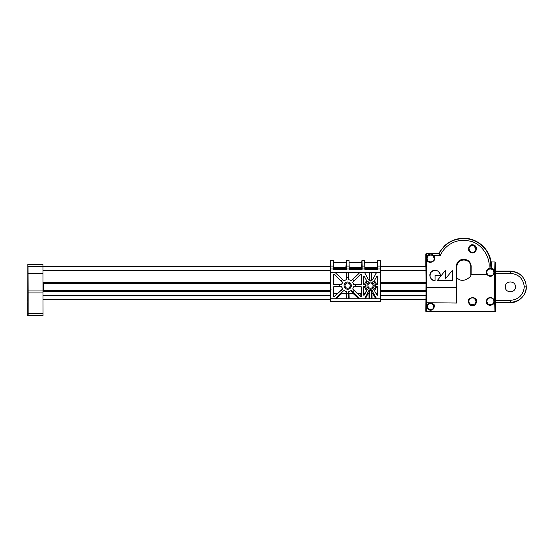 <?xml version="1.0" encoding="UTF-8"?>
<svg xmlns="http://www.w3.org/2000/svg" width="554" height="554" viewBox="0 0 554 554"><rect width="100%" height="100%" fill="white"/><g stroke="black" fill="none" stroke-linecap="round" stroke-linejoin="round"><path stroke-width="0.83" d="M345.052 285.622A2.638 2.638 90 0 0 347.69 288.26A2.638 2.638 90 0 0 350.329 285.622A2.638 2.638 90 0 0 347.69 282.983A2.638 2.638 90 0 0 345.052 285.622M347.614 288.26A2.638 2.638 90 0 0 350.176 285.622A2.638 2.638 90 0 0 347.614 282.983M372.953 286.411L373.091 286.411A2.638 2.638 90 0 0 373.091 284.832L372.953 286.411A2.638 2.638 90 0 1 370.508 288.26M367.946 285.622A2.638 2.638 90 0 0 370.584 288.26A2.638 2.638 90 0 0 373.223 285.622A2.638 2.638 90 0 0 370.584 282.983A2.638 2.638 90 0 0 367.946 285.622M351.326 285.622A3.636 3.636 -90 0 1 347.69 289.25A3.636 3.636 -90 0 1 344.062 285.622A3.636 3.636 -90 0 1 347.69 281.986A3.636 3.636 -90 0 1 351.326 285.622M374.22 285.622A3.636 3.636 -90 0 1 370.584 289.25A3.636 3.636 -90 0 1 366.956 285.622A3.636 3.636 -90 0 1 370.584 281.986A3.636 3.636 -90 0 1 374.22 285.622M342.344 282.672A0.499 0.499 90 0 0 342.254 282.062L342.407 282.062A0.499 0.499 -90 0 1 342.497 282.672L342.344 282.672A5.969 5.969 90 0 0 341.728 284.244A0.499 0.499 -90 0 1 341.243 284.624M342.497 288.565A5.969 5.969 -90 0 1 341.88 287L341.728 287A5.969 5.969 90 0 0 342.344 288.565L342.497 288.565A0.499 0.499 -90 0 1 342.407 289.174L337.621 293.288L333.903 293.288L333.404 292.768M342.344 288.565A0.499 0.499 -90 0 1 342.254 289.174M363.902 286.619L364.276 286.619A0.499 0.499 -90 0 1 364.761 287A5.969 5.969 90 0 0 366.582 290.061A0.499 0.499 -90 0 1 366.686 290.67L364.338 294.97A0.499 0.499 -90 0 1 363.403 294.728L363.403 287.111A0.499 0.499 -90 0 1 363.902 286.619L364.144 286.619A0.499 0.499 -90 0 1 364.629 287A5.969 5.969 90 0 0 366.443 290.061A0.499 0.499 -90 0 1 366.547 290.67L363.853 295.227M366.686 280.566A0.499 0.499 -90 0 1 366.582 281.176A5.969 5.969 90 0 0 364.761 284.244A0.499 0.499 -90 0 1 364.276 284.624L363.902 284.624A0.499 0.499 -90 0 1 363.403 284.126L363.403 276.508A0.499 0.499 -90 0 1 364.338 276.273L366.547 280.566A0.499 0.499 90 0 1 366.443 281.176A5.969 5.969 90 0 0 364.629 284.244L364.761 284.244M347.69 293.585L347.677 293.585A7.964 7.964 -90 0 1 346.686 293.523A7.964 7.964 90 0 0 348.688 293.523L348.674 298.26A0.499 0.499 -90 0 0 349.172 298.758L349.034 293.288L352.891 293.288L358.722 298.758L359.047 297.9A0.499 0.499 -90 0 1 358.736 298.758M376.201 298.024A0.499 0.499 -90 0 1 375.764 298.758L376.201 298.024L372.579 291.626L376.173 298.024M351.132 280.684A0.499 0.499 90 0 0 351.402 280.546L352.711 279.438A7.964 7.964 -90 0 1 354.089 280.878L352.933 281.986A0.499 0.499 -90 0 0 352.843 282.602A5.969 5.969 90 0 1 353.507 284.244A0.499 0.499 -90 0 0 353.985 284.624L355.592 284.624A7.964 7.964 -90 0 1 355.592 286.619L353.985 286.619A0.499 0.499 -90 0 0 353.507 287A5.969 5.969 90 0 1 352.843 288.641A0.499 0.499 -90 0 0 352.933 289.25L354.089 290.365A7.964 7.964 -90 0 1 352.711 291.799L351.409 290.691L353.341 292.547L353.244 293.142L350.744 290.753M370.584 290.601L370.571 290.601A4.979 4.979 -90 0 1 365.592 285.622A4.979 4.979 -90 0 1 370.571 280.643L370.584 280.643A4.979 4.979 -90 0 1 375.564 285.622A4.979 4.979 -90 0 1 370.584 290.601A4.979 4.979 -90 0 1 365.612 285.622A4.979 4.979 -90 0 1 370.584 280.643M358.736 272.478A0.499 0.499 -90 0 1 359.075 273.337L352.711 279.438M358.597 272.478A0.499 0.499 -90 0 1 358.944 273.337L351.402 280.546M375.764 272.478A0.499 0.499 -90 0 1 376.201 273.219L372.71 279.618A0.499 0.499 -90 0 1 372.143 279.86A5.969 5.969 -90 0 0 371.949 279.812A0.499 0.499 -90 0 1 371.568 279.327L371.568 272.977A0.499 0.499 -90 0 1 372.066 272.478M375.633 272.478A0.499 0.499 -90 0 1 376.069 273.219L372.71 279.618M364.636 262.229L377.606 262.485L377.108 267.402L365.162 267.402L364.809 266.799M349.103 262.485L361.977 262.485L361.478 267.402L349.532 267.402L349.179 266.799M333.473 262.471A0.499 0.499 90 0 0 333.48 262.485L346.347 262.485L345.848 267.402L333.903 267.402L333.55 266.799M330.267 299.506L330.267 301.549L380.543 301.549L380.404 260.235L377.62 260.235L377.752 269.196A0.499 0.499 -90 0 1 377.253 269.694L365.308 269.694A0.499 0.499 -90 0 1 364.809 269.196L364.802 266.065L362.115 266.065L362.122 269.196A0.499 0.499 -90 0 1 361.624 269.694L349.678 269.694A0.499 0.499 -90 0 1 349.186 269.196L349.172 266.065L346.485 266.065L346.492 269.196A0.499 0.499 -90 0 1 346.001 269.694L334.055 269.694A0.499 0.499 -90 0 1 333.556 269.196L333.425 260.235L330.399 260.235L330.274 266.654M330.433 266.654L330.606 282.582M330.489 264.916L330.516 266.176L330.586 264.937M330.35 299.506L330.316 301.445M330.419 290.545L330.433 288.807L330.475 290.545L43.884 290.545L43.884 283.579M330.558 290.545L330.724 301.445M380.543 298.758L330.766 298.758L330.766 301.549L330.309 301.549M330.766 298.758L330.752 272.478L380.543 272.478M333.556 268.953L330.766 268.953L330.766 272.478M330.766 268.953L330.634 260.235M330.281 283.579L330.281 290.545M372.953 284.832A2.638 2.638 90 0 0 370.508 282.983M373.091 286.411L373.091 284.832M341.728 284.244L341.88 284.244A5.969 5.969 -90 0 1 342.497 282.672M334.007 296.757A0.499 0.499 90 0 0 334.311 296.625A0.499 0.464 46.6 0 1 333.972 296.736A0.499 0.478 -1.1 0 1 333.889 296.729M348.688 293.523L348.688 291.916A0.499 0.499 -90 0 1 349.068 291.432A5.969 5.969 90 0 0 350.938 290.635A0.499 0.499 -90 0 1 351.555 290.691M368.798 279.874A0.499 0.499 90 0 0 368.867 279.86L368.999 279.86A5.969 5.969 -90 0 1 369.193 279.812L369.061 279.812A5.969 5.969 90 0 0 368.867 279.86A0.499 0.499 -90 0 1 368.431 279.618L364.941 273.219A0.499 0.499 -90 0 1 365.377 272.478M360.883 296.715A0.499 0.499 90 0 0 361.346 296.217A0.499 0.478 -1.1 0 1 360.848 296.702A0.499 0.464 -46.8 0 1 360.793 296.702M360.779 286.619A0.499 0.499 -90 0 1 361.277 287.111L361.277 292.768L360.779 293.288L356.831 293.128M336.271 298.758A0.499 0.499 -90 0 1 335.932 297.9L343.757 290.635A0.499 0.499 -90 0 1 344.373 290.587A5.969 5.969 90 0 0 346.312 291.432A0.499 0.499 -90 0 1 346.7 291.916L346.049 293.288L342.005 293.288L341.7 292.408M344.02 290.511A0.499 0.499 -90 0 1 344.221 290.587A5.969 5.969 90 0 0 346.167 291.432L346.312 291.432M369.061 291.432L369.193 291.432A5.969 5.969 -90 0 1 368.999 291.383L368.867 291.383A5.969 5.969 90 0 0 369.061 291.432A0.499 0.499 -90 0 1 369.442 291.916L368.943 293.288L369.054 298.758L369.573 298.26A0.499 0.499 -90 0 1 369.082 298.758M372.71 291.626A0.499 0.499 -90 0 0 372.143 291.383A5.969 5.969 -90 0 1 371.949 291.432A0.499 0.499 -90 0 0 371.568 291.916L371.568 298.26A0.499 0.499 -90 0 0 372.066 298.758M377.634 294.728L377.738 287.111A0.499 0.499 -90 0 0 377.239 286.619L377.108 286.619A0.499 0.499 -90 0 1 377.606 287.111L377.634 294.728L376.699 294.97M377.738 276.508A0.499 0.499 -90 0 0 376.803 276.273L374.462 280.566A0.499 0.499 -90 0 0 374.566 281.176A5.969 5.969 90 0 1 376.381 284.244A0.499 0.499 -90 0 0 376.865 284.624L377.239 284.624A0.499 0.499 -90 0 0 377.738 284.126L377.606 276.508L377.738 284.126M351.555 280.546A0.499 0.499 -90 0 1 350.938 280.608A5.969 5.969 -90 0 0 349.068 279.812A0.499 0.499 -90 0 1 348.688 279.327L348.674 272.977A0.499 0.499 -90 0 1 349.172 272.478M346.167 279.812A0.499 0.499 90 0 0 346.548 279.327L346.7 279.327A0.499 0.499 -90 0 1 346.312 279.812L346.167 279.812A5.969 5.969 90 0 0 344.221 280.656L344.373 280.656A0.499 0.499 -90 0 1 343.757 280.608L335.932 273.344A0.499 0.499 -90 0 1 336.271 272.478M341.88 284.244A0.499 0.499 -90 0 1 341.396 284.624L334.041 284.624A0.499 0.499 -90 0 1 333.543 284.126L333.543 274.985A0.499 0.499 -90 0 1 334.381 274.618L341.216 280.968A7.964 7.964 -90 0 1 342.587 279.514A7.964 7.964 -90 0 0 341.216 280.968L342.407 282.062M334.381 274.618L342.254 282.062M342.407 289.174L341.229 290.268A7.964 7.964 -90 0 0 342.566 291.729A7.964 7.964 -90 0 1 341.229 290.268L334.381 296.625A0.499 0.499 -90 0 1 333.543 296.258L333.543 287.111A0.499 0.499 -90 0 1 334.041 286.619L339.775 286.619A7.964 7.964 -90 0 1 339.789 284.624A7.964 7.964 -90 0 0 339.775 286.619L341.396 286.619A0.499 0.499 -90 0 1 341.88 287M341.728 287A0.499 0.499 90 0 0 341.243 286.619M333.556 268.552L333.903 269.196L345.848 269.196L345.855 269.694A0.499 0.499 90 0 0 346.347 269.196L345.848 269.196L345.848 268.552L346.347 268.552L346.347 265.823M377.108 269.694A0.499 0.499 90 0 0 377.606 269.196L377.108 269.196L377.108 269.694M346.077 262.471L346.361 260.235L346.485 266.065M349.172 266.065L349.048 260.235L346.361 260.235M349.532 267.402L349.532 268.552L361.478 268.552L361.478 269.694L361.977 269.196L361.977 265.823M361.707 262.471L361.991 260.235L362.115 266.065M364.802 266.065L364.677 260.235L361.991 260.235M346.548 291.916A0.499 0.499 90 0 0 346.167 291.432M346.686 298.758L346.7 291.916M349.034 293.288L348.535 292.768M352.891 293.288L353.244 293.142M369.082 272.478A0.499 0.499 -90 0 1 369.573 272.977L369.573 279.327A0.499 0.499 -90 0 1 369.193 279.812M369.061 279.812A0.499 0.499 90 0 0 369.442 279.327L369.573 279.327M360.848 274.528A0.499 0.499 -90 0 1 361.277 275.019L361.277 284.126A0.499 0.499 -90 0 1 360.779 284.624M354.082 280.871L360.571 274.666A0.499 0.499 -90 0 1 361.416 275.019L361.416 284.126A0.499 0.499 -90 0 1 360.917 284.624L355.592 284.624M355.592 286.619L360.917 286.619A0.499 0.499 -90 0 1 361.416 287.111L361.416 296.217A0.499 0.499 -90 0 1 360.571 296.577L354.082 290.372M346.7 279.327L346.7 277.72A7.964 7.964 -90 0 1 348.688 277.72M344.373 280.656A5.969 5.969 -90 0 1 346.312 279.812M350.786 290.635L351.409 290.691M365.342 298.758L368.216 293.288L367.801 292.533M365.377 298.758A0.499 0.499 -90 0 1 364.941 298.024L368.431 291.626A0.499 0.499 -90 0 1 368.867 291.362M369.193 291.432A0.499 0.499 -90 0 1 369.573 291.916L369.573 298.26M368.216 293.288L368.943 293.288M372.039 298.758L371.928 293.288L371.429 292.768M372.212 291.369A0.499 0.499 -90 0 1 372.579 291.626M371.928 293.288L372.655 293.288L373.071 292.533M372.212 279.874A0.499 0.499 90 0 0 372.579 279.618M377.738 294.728A0.499 0.499 -90 0 1 376.803 294.97L374.462 290.67A0.499 0.499 -90 0 1 374.566 290.061A5.969 5.969 90 0 0 376.381 287A0.499 0.499 -90 0 1 376.865 286.619M377.606 293.288L375.889 293.288M377.177 276.017A0.499 0.499 -90 0 1 377.606 276.508M377.108 284.624A0.499 0.499 90 0 0 377.606 284.126M365.121 293.288L363.403 293.288M363.833 276.017A0.499 0.499 -90 0 1 364.207 276.273L366.547 280.566M364.144 284.624A0.499 0.499 90 0 0 364.629 284.244M346.188 272.478A0.499 0.499 -90 0 1 346.686 272.977L346.686 277.72A7.964 7.964 -90 0 1 347.677 277.658L347.69 277.658M346.049 272.478A0.499 0.499 -90 0 1 346.548 272.977L346.548 279.327M330.565 288.807L331.063 289.306M375.737 298.758L372.655 293.288M368.943 272.478A0.499 0.499 -90 0 1 369.442 272.977L369.442 279.327M353.341 292.547L359.075 297.9L352.711 291.799M377.336 262.471L377.62 260.235M330.489 264.937L330.454 266.654M430.638 310.254L428.083 309.132L427.176 307.131L427.66 306.514L427.196 306.224C429.489 302.346 431.781 302.346 434.08 306.224L433.616 306.514L434.101 307.131L433.2 309.125L430.666 310.254M433.616 306.514L433.623 306.771C433.789 310.621 427.487 310.621 427.653 306.771L427.66 306.514M28.019 264.417L42.949 264.417L42.956 266.405L28.025 266.405L27.804 264.417L27.714 315.683L31.807 315.683M43.392 290.545L43.392 283.579M495.408 270.581L495.214 273.351L495.712 273.351L495.906 271.079L495.408 270.567L495.899 271.079L510.373 271.079C518.364 271.633 523.53 275.747 525.885 283.406L526.3 286.847L524.306 286.847C523.274 295.081 518.634 299.582 510.373 300.351L495.214 300.351L495.408 303.135L495.899 302.623L510.373 302.623C518.212 303.28 526.833 294.783 526.3 286.937L526.3 286.847C525.559 297.048 518.766 301.708 510.373 302.339L510.373 300.351M515.428 286.861L515.428 286.861C515.739 280.345 505.013 280.345 505.324 286.861C505.013 293.378 515.739 293.378 515.428 286.861M444.412 245.962L438.955 253.247A27.811 27.811 0 0 1 439.488 252.222L444.412 245.962A27.811 27.811 0 0 1 491.024 261.557L490.969 268.441A0.499 0.499 138.2 0 1 490.463 268.898L491.377 269.071C492.658 269.286 493.51 270.4 493.933 272.423C494.632 274.701 489.812 277.907 487.492 274.583L486.779 272.423C486.987 270.671 487.755 269.556 489.085 269.085L488.905 268.552L490.948 268.42L490.609 261.121L488.815 255.186C485.969 249.771 487.534 252.125 483.898 247.562C480.069 243.635 478.538 242.714 473.483 240.422C469.91 239.127 467.631 238.677 463.587 238.58C458.116 238.774 453.574 239.979 449.966 242.195C446.358 243.76 440.181 250.484 439.135 253.538L440.264 255.526C442.847 249.819 446.946 245.574 452.563 242.804C455.506 241.426 457.562 240.831 461.489 240.381L465.637 240.374L470.173 241.156C481.35 243.358 490.913 257.118 488.905 268.552C486.287 270.02 485.657 272.076 487.028 274.722L487.132 274.694C492.499 280.338 497.88 269.466 491.523 268.219L490.948 268.42A0.499 0.499 -42 0 1 490.442 268.877L490.463 268.898M468.919 248.926C468.317 246.717 472.333 244.556 473.795 245.671L475.976 248.919C475.394 251.717 473.982 252.866 471.752 252.382C471.336 253.15 470.394 251.994 468.919 248.926M473.989 245.145C468.829 242.77 465.962 251.855 471.655 252.811C476.274 253.995 478.393 246.648 473.989 245.145M493.933 301.293L493.254 303.322C491.53 305.212 489.694 305.323 487.735 303.647L486.8 301.293L487.312 299.395C490.117 295.801 494.023 299.112 493.614 299.783L493.933 301.293M486.883 301.293C486.682 305.787 494.043 305.787 493.849 301.293C494.043 296.799 486.682 296.799 486.883 301.293M468.961 248.926L468.961 248.933C468.829 253.448 476.066 253.448 475.934 248.933L474.674 246.246A3.483 3.483 0 0 0 473.345 245.561C470.789 245.256 469.328 246.378 468.961 248.926L468.961 248.926M476.018 301.293C474.903 304.416 475.775 303.945 472.063 304.776C469.764 303.945 468.739 303.059 468.989 302.103L468.878 301.293C467.708 300.406 472.25 295.933 474.432 298.287L476.018 301.293M468.961 301.293C468.767 305.787 476.128 305.787 475.934 301.293C476.128 296.799 468.767 296.799 468.961 301.293M444.433 245.976C449.647 241.052 456.032 238.504 463.587 238.317C476.468 237.804 489.21 248.649 491.003 261.557L491.502 261.973L491.377 269.071M438.955 253.247L439.135 253.538A0.499 0.499 -31.4 0 1 438.692 253.808L438.955 253.247L438.512 253.51M486.883 272.423C486.682 276.917 494.043 276.917 493.849 272.423C494.043 267.928 486.682 267.928 486.883 272.423M493.676 303.952L490.034 305.656L487.527 304.506C486.488 304.208 486.28 302.505 486.89 299.382C489.251 296.792 491.585 296.819 493.884 299.465C494.521 302.152 494.452 303.647 493.676 303.952M476.475 300.988C476.357 303.911 475.249 305.448 473.144 305.607C471.039 305.178 470.761 306.715 468.497 302.532C466.378 297.152 476.71 295.767 476.475 300.988M434.191 258.489C434.364 260.456 433.145 261.64 430.534 262.049C428.374 261.737 427.224 260.546 427.086 258.489L428.159 255.948L427.813 255.526C429.703 253.531 431.587 253.531 433.463 255.526L433.117 255.948L434.191 258.489M427.155 258.489C426.954 262.984 434.322 262.984 434.121 258.489C434.322 253.995 426.954 253.995 427.155 258.489M494.639 269.327L494.59 272.374M487.028 274.722L471.108 274.722L471.129 266.37C470.713 262.167 468.462 259.826 464.377 259.348L463.421 259.32C459.121 259.618 456.766 261.952 456.358 266.315L456.544 287.325L426.663 287.325L426.587 258.593C427.037 266.072 438.733 260.851 433.463 255.526L440.264 255.526L438.706 253.808L426.559 253.808L426.58 255.526L427.813 255.526L426.587 258.593M457.002 277.776L456.503 277.817L456.628 303.038L457.002 277.776C461.129 282.492 467.313 279.915 470.789 276.058L471.108 274.722M495.442 302.941L495.442 311.244L494.937 311.743L494.514 286.861L494.937 261.973L491.502 261.973L491.024 261.557M456.51 294.52L456.544 287.325M425.763 311.251L426.164 287.394L426.663 287.325L426.261 311.743L425.763 311.251L425.991 299.506L380.543 299.506L425.991 299.506M380.529 283.579L426.033 283.627L426.054 282.582L425.984 266.654L380.536 266.654M426.04 283.627L425.964 290.545L380.529 290.545L426.033 290.545L426.054 291.543L380.529 291.543M425.978 299.548L426.054 291.543M426.164 287.394L425.763 254.009L426.261 253.51L426.559 253.808L426.061 254.307M425.763 266.654L425.763 254.016M435.098 280.691L435.098 275.449L440.395 275.449C440.056 269.576 433.076 269.299 431.414 271.806C427.875 274.68 430.964 281.134 435.098 280.691L435.084 275.435L440.382 275.428C438.983 270.366 435.998 269.161 431.428 271.813C428.748 276.328 429.966 279.285 435.084 280.67M445.395 270.338L437.175 280.691L452.362 280.684L452.362 270.331L445.395 278.87L445.395 270.338L445.395 278.87M445.374 278.918L452.341 270.38L452.341 280.663L437.21 280.67L445.374 270.387M426.587 258.289L426.58 255.526L426.081 255.595M470.789 276.058L470.782 266.439C470.36 262.568 468.199 260.435 464.3 260.041L463.691 260.027L463.691 259.542C460.021 259.05 456.24 263.129 456.496 266.426L456.358 266.315M471.101 275.137L471.101 266.446C471.371 263.171 467.728 259.279 464.287 259.556L464.377 259.348M427.252 306.916L426.67 306.916C425.673 302.214 435.61 302.228 434.606 306.916L434.191 306.514M487.492 274.583L487.132 274.694M439.142 253.545A0.499 0.499 -79.7 0 1 438.706 253.808L438.706 253.808M438.491 253.51L426.261 253.51M428.159 255.948C429.793 254.625 431.448 254.625 433.117 255.948M463.691 260.027C459.612 260.269 457.327 262.395 456.849 266.412L456.863 277.727M495.442 311.244C494.895 312.761 494.895 260.955 495.442 262.478L494.937 261.973M426.67 306.916L427.086 306.514M489.085 269.085L490.442 268.877M495.442 262.478L495.442 270.761M434.08 306.224C431.788 302.408 429.489 302.408 427.196 306.224M495.255 302.837A0.499 0.499 153.4 0 1 495.754 302.339L495.712 273.351L510.373 273.351L510.373 271.356C518.766 271.986 525.559 276.654 526.293 286.847L526.3 286.854M42.977 283.579L330.752 283.579M495.255 270.864A0.499 0.499 26.6 0 0 495.754 271.356L512.859 271.273M525.885 283.406L526.3 286.764A16.288 16.288 0 0 1 526.3 286.813M330.683 299.506L43.046 299.506L330.683 299.506M330.599 266.654L42.956 266.654M42.956 266.405L43.039 315.683L28.109 315.683L28.116 313.689L43.046 313.689M27.832 267.402L27.852 274.867M27.776 287.81L27.963 276.862M28.019 274.867L28.019 267.402M28.019 300.753L27.797 289.804L27.797 300.753M28.039 287.81L28.012 276.862M27.714 300.753L27.762 289.804L27.783 300.753M27.714 302.74L27.721 312.698L27.783 302.74M27.991 267.402L27.977 266.162L27.915 267.402M28.032 289.804L28.102 300.753L28.032 289.804M27.714 315.683L28.109 315.683M43.046 292.928L28.116 292.928L28.116 313.689M28.116 292.928L28.109 290.947L43.039 290.947M28.025 266.405L28.109 290.947M27.915 300.753L27.915 289.804L27.901 300.753M27.797 302.74L28.019 312.698L28.019 302.74M28.032 312.698L28.102 302.74L28.032 312.698M41.044 315.683L42.644 315.683M43.025 290.545L330.613 290.545M377.606 265.823L377.606 268.552L377.108 268.552L377.108 267.402M365.162 267.402L364.809 268.552M361.478 267.402L361.478 268.552L361.977 268.552M333.903 267.402L333.903 268.552L345.848 268.552L345.848 267.402M349.532 269.673L349.186 268.552M333.903 293.288L333.972 296.736L337.621 293.288M357.212 293.288L360.848 296.702L360.779 293.288M337.995 293.135L334.381 296.625M365.162 269.673L365.162 268.552L377.108 268.552L377.108 269.196L364.809 269.196M333.91 269.673L333.556 269.196M349.062 260.574L346.375 260.574M346.492 269.196L346.347 268.552M364.691 260.574L362.004 260.574M336.223 298.758L342.005 293.288M361.277 292.768L361.416 296.217M369.442 292.768L369.546 298.26M377.606 268.552L377.752 269.196M333.543 266.065L330.759 266.065M330.648 260.574L333.439 260.574M346.153 298.758L346.049 293.288M346.548 292.768L346.666 298.758M364.809 268.953L362.122 268.953M349.186 268.953L346.492 268.953M377.752 268.953L380.543 268.953M377.738 266.065L380.529 266.065M377.634 260.574L380.418 260.574M434.101 307.131A3.483 3.483 0 0 1 427.176 307.131M471.752 252.382L471.655 252.811M456.628 303.038L426.081 302.719M456.503 277.817L456.496 266.426L456.849 266.412M464.3 260.041L464.287 259.556L463.421 259.32M470.782 266.439L471.129 266.37M434.606 306.916L434.024 306.916M495.214 273.351L495.214 300.351M510.373 273.351C518.634 274.112 523.274 278.614 524.306 286.847M495.899 302.623L510.373 302.623M42.97 282.582L330.752 282.582M380.529 282.582L426.054 282.582M42.956 270.74L330.606 270.74M380.543 270.74L426.054 270.74M28.025 273.621L42.956 273.621M330.613 291.543L43.046 291.543M426.054 295.427L380.529 295.427M330.613 295.427L43.046 295.427M494.937 311.743L426.261 311.743"/></g></svg>
